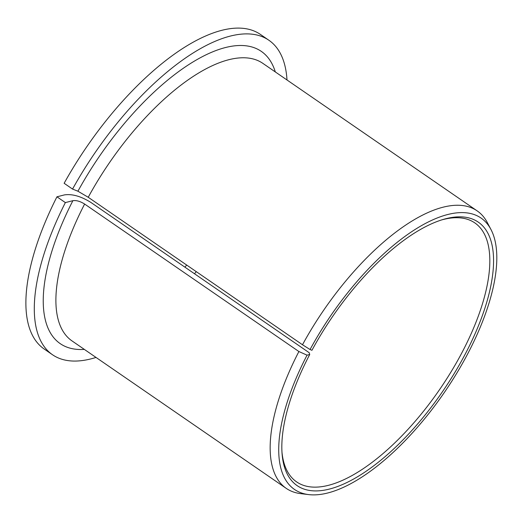 <?xml version="1.0" encoding="UTF-8"?>
<svg xmlns="http://www.w3.org/2000/svg" width="523" height="523" viewBox="0 0 523 523"><rect width="100%" height="100%" fill="white"/><g stroke="black" fill="none" stroke-linecap="round" stroke-linejoin="round"><path stroke-width="0.78" d="M309.721 354.489L309.211 352.718L90.917 202.453C81 196.282 72.187 193.758 64.473 194.896L56.948 196.805L65.362 202.591L72.88 200.688C76.293 200.178 80.209 201.296 84.628 204.042L298.894 351.528L307.053 355.163A164.647 68.539 124.5 0 0 308.609 494.588A164.647 68.539 124.5 0 0 444.217 392.655A164.647 68.539 124.5 0 0 491.012 229.597A164.647 68.539 124.5 0 0 310.054 349.527L311.956 350.286A159.881 66.558 124.5 0 1 443.249 219.431A159.881 66.558 124.5 0 1 442.582 391.531A159.881 66.558 124.5 0 1 282.067 453.604A159.881 66.558 124.5 0 1 309.721 354.489L307.053 355.163M281.962 452.049A157.188 65.434 124.5 0 0 296.613 481.886A157.188 65.434 124.5 0 0 439.64 389.504A157.188 65.434 124.5 0 0 474.864 222.929A157.188 65.434 124.5 0 0 441.758 219.889M287.003 79.986A190.869 79.457 124.5 0 0 268.94 40.291A190.869 79.457 124.5 0 0 72.547 189.071L77.92 191.215L88.23 197.276L302.49 344.755L310.054 349.527M65.362 202.591A190.869 79.457 124.5 0 0 52.49 354.738A190.869 79.457 124.5 0 0 96.023 357.438M56.948 196.805A190.869 79.457 124.5 0 0 44.082 348.946L52.49 354.738M268.94 40.291L260.526 34.498A190.869 79.457 124.5 0 0 64.139 183.285L72.547 189.071M298.894 351.528A168.413 70.108 124.5 0 0 286.212 488.351A168.413 70.108 124.5 0 0 300.745 493.64L308.609 494.588M491.012 229.597L487.325 222.582A168.413 70.108 124.5 0 0 477.192 210.9A168.413 70.108 124.5 0 0 302.49 344.755M194.471 273.738A157.188 65.434 124.5 0 0 196.295 271.659M84.628 204.042A168.413 70.108 124.5 0 0 71.952 340.872L286.212 488.351M477.192 210.9L262.932 63.414A168.413 70.108 124.5 0 0 88.23 197.276M72.88 200.688A177.395 73.848 124.5 0 0 84.334 349.397M275.314 71.939A177.395 73.848 124.5 0 0 193.477 61.668A177.395 73.848 124.5 0 0 77.92 191.215M184.907 267.148L186.704 265.056"/></g></svg>
